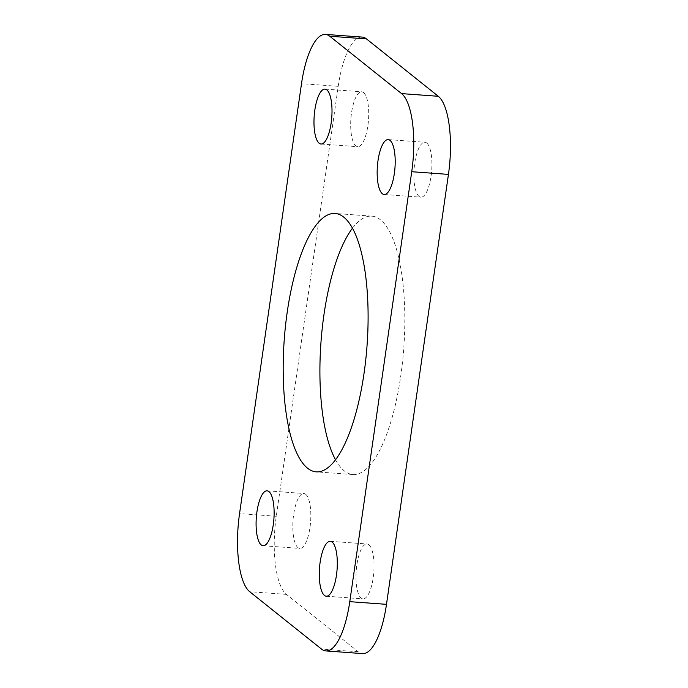 <?xml version="1.0" encoding="UTF-8"?>
<svg xmlns="http://www.w3.org/2000/svg" width="688" height="688" viewBox="0 0 688 688"><rect width="100%" height="100%" fill="white"/><g stroke="black" fill="none" stroke-linecap="round" stroke-linejoin="round"><path stroke-width="0.52" stroke-dasharray="3.44 2.58" d="M305.67 494.276A27.529 8.815 94.2 0 1 310.348 524.557A27.529 8.815 94.2 0 1 299.822 548.405A27.529 8.815 94.2 0 1 297.981 547.631A27.529 8.815 94.2 0 1 293.294 517.35A27.529 8.815 94.2 0 1 303.821 493.502A27.529 8.815 94.2 0 1 305.67 494.276M368.854 544.75A27.529 8.815 94.2 0 1 373.532 575.03A27.529 8.815 94.2 0 1 363.006 598.887A27.529 8.815 94.2 0 1 361.166 598.104A27.529 8.815 94.2 0 1 356.479 567.832A27.529 8.815 94.2 0 1 367.005 543.976A27.529 8.815 94.2 0 1 368.854 544.75M363.556 92.57A27.529 8.815 94.2 0 1 368.235 122.851A27.529 8.815 94.2 0 1 357.708 146.699A27.529 8.815 94.2 0 1 355.868 145.925A27.529 8.815 94.2 0 1 351.181 115.644A27.529 8.815 94.2 0 1 361.707 91.796A27.529 8.815 94.2 0 1 363.556 92.57M426.741 143.044A27.529 8.815 94.2 0 1 431.419 173.324A27.529 8.815 94.2 0 1 420.893 197.181A27.529 8.815 94.2 0 1 419.052 196.398A27.529 8.815 94.2 0 1 414.365 166.118A27.529 8.815 94.2 0 1 424.892 142.27A27.529 8.815 94.2 0 1 426.741 143.044M362.137 37.075A64.767 20.752 -85.8 0 0 338.221 86.335L276.266 516.284A64.767 20.752 -85.8 0 0 286.423 594.389L358.25 651.768A64.767 20.752 -85.8 0 0 362.576 653.6M352.445 228.21A129.533 41.504 94.2 0 1 371.787 216.144A129.533 41.504 94.2 0 1 380.447 219.807A129.533 41.504 94.2 0 1 402.489 362.284A129.533 41.504 94.2 0 1 352.935 474.531A129.533 41.504 94.2 0 1 344.267 470.876A129.533 41.504 94.2 0 1 335.555 459.79M338.221 86.335L301.507 83.661M276.266 516.284L239.553 513.609M286.423 594.389L249.71 591.714M358.25 651.768L321.528 649.094M263.108 545.73L299.822 548.405M267.107 490.819L303.821 493.502M326.293 596.204L363.006 598.887M330.292 541.301L367.005 543.976M320.995 144.024L357.708 146.699M324.994 89.113L361.707 91.796M384.179 194.498L420.893 197.181M388.178 139.595L424.892 142.27M371.787 216.144L335.065 213.469M352.935 474.531L316.213 471.856"/><path stroke-width="1.03" d="M268.948 491.602A27.529 8.815 94.2 0 1 273.635 521.882A27.529 8.815 94.2 0 1 263.108 545.73A27.529 8.815 94.2 0 1 261.259 544.956A27.529 8.815 94.2 0 1 256.581 514.676A27.529 8.815 94.2 0 1 267.107 490.819A27.529 8.815 94.2 0 1 268.948 491.602M332.132 542.075A27.529 8.815 94.2 0 1 336.819 572.356A27.529 8.815 94.2 0 1 326.293 596.204A27.529 8.815 94.2 0 1 324.444 595.43A27.529 8.815 94.2 0 1 319.765 565.149A27.529 8.815 94.2 0 1 330.292 541.301A27.529 8.815 94.2 0 1 332.132 542.075M326.834 89.896A27.529 8.815 94.2 0 1 331.521 120.168A27.529 8.815 94.2 0 1 320.995 144.024A27.529 8.815 94.2 0 1 319.146 143.25A27.529 8.815 94.2 0 1 314.468 112.97A27.529 8.815 94.2 0 1 324.994 89.113A27.529 8.815 94.2 0 1 326.834 89.896M390.019 140.369A27.529 8.815 94.2 0 1 394.706 170.65A27.529 8.815 94.2 0 1 384.179 194.498A27.529 8.815 94.2 0 1 382.33 193.724A27.529 8.815 94.2 0 1 377.652 163.443A27.529 8.815 94.2 0 1 388.178 139.595A27.529 8.815 94.2 0 1 390.019 140.369M411.734 171.716A64.767 20.752 -85.8 0 0 401.577 93.611L329.75 36.232A64.767 20.752 -85.8 0 0 325.424 34.4A64.767 20.752 -85.8 0 0 301.507 83.661L239.553 513.609A64.767 20.752 -85.8 0 0 249.71 591.714L321.528 649.094A64.767 20.752 -85.8 0 0 325.863 650.925A64.767 20.752 -85.8 0 0 349.779 601.665L411.734 171.716L448.447 174.391A64.767 20.752 -85.8 0 0 438.29 96.286L366.472 38.906A64.767 20.752 -85.8 0 0 362.137 37.075L325.424 34.4M325.863 650.925L362.576 653.6A64.767 20.752 -85.8 0 0 386.493 604.339L448.447 174.391M343.733 217.124A129.533 41.504 94.2 0 1 365.775 359.609A129.533 41.504 94.2 0 1 316.213 471.856A129.533 41.504 94.2 0 1 307.553 468.193A129.533 41.504 94.2 0 1 285.511 325.716A129.533 41.504 94.2 0 1 335.065 213.469A129.533 41.504 94.2 0 1 343.733 217.124M335.555 459.79A129.533 41.504 94.2 0 1 320.969 342.323A129.533 41.504 94.2 0 1 352.445 228.21M438.29 96.286L401.577 93.611M366.472 38.906L329.75 36.232M386.493 604.339L349.779 601.665"/></g></svg>

